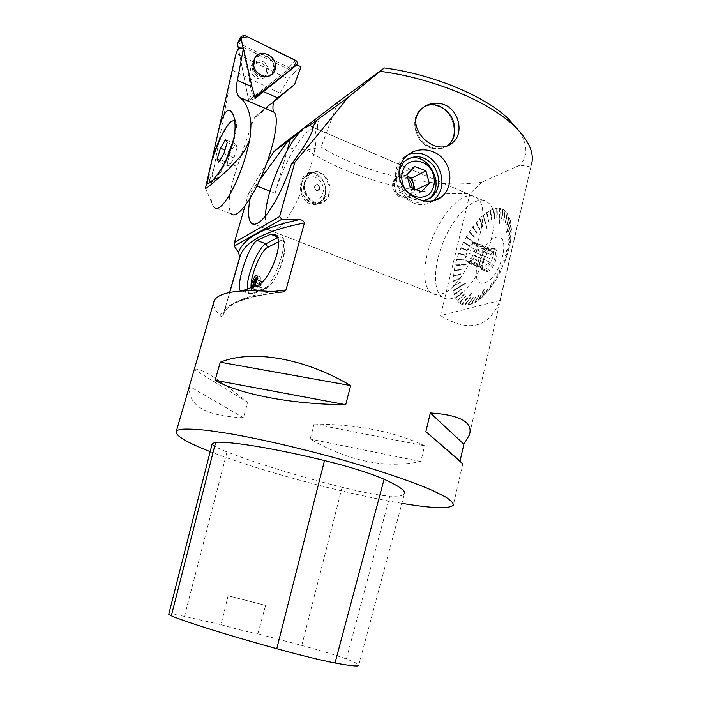 <?xml version="1.0" encoding="UTF-8"?>
<svg xmlns="http://www.w3.org/2000/svg" width="701" height="701" viewBox="0 0 701 701"><rect width="100%" height="100%" fill="white"/><g stroke="black" fill="none" stroke-linecap="round" stroke-linejoin="round"><path stroke-width="0.53" stroke-dasharray="3.5 2.63" d="M212.324 158.47L209.459 170.518M206.024 186.72L205.595 187.614M233.897 62.897L213.823 168.555L211.667 175.504L206.033 186.685M237.551 43.173L238.349 42.989L288.943 67.576L289.18 68.777L249.574 99.936L248.452 99.402L238.585 49.359L238.98 47.607L238.375 48.273M300.983 66.709L294.63 72.238L288.532 69.285L296.672 64.878M238.98 47.607L242.528 46.958C241.503 46.66 239.865 47.44 237.621 49.298M242.528 46.958L288.532 69.285L248.689 100.629L255.339 98.455M294.63 72.238L288.479 79.003L236.114 53.46M211.036 181.927L213.814 181.024C222.681 175.434 239.576 131.236 236.202 122.316L234.642 120.283M234.581 120.265L231.461 121.685C221.218 129.86 204.622 176.845 210.361 181.463L210.712 181.769M225.363 161.747C219.466 174.207 214.743 180.884 211.194 181.778M234.651 120.318L234.923 120.572C236.491 122.649 236.237 128.099 234.16 136.914M234.003 157.891L237.306 146.658L235.466 143.924L230.401 152.24L227.133 163.298L228.885 166.207L234.003 157.891L223.856 153.756M228.885 166.207L218.8 162.133M237.306 146.658L227.203 142.496M235.466 143.924L225.45 139.788M230.401 152.24L224.96 150.014M227.133 163.298L219.869 160.354M265.118 108.383L255.471 116.532L273.495 102.109M255.471 116.532L253.788 118.951L273.443 102.372M215.908 157.909L237.253 166.549L253.788 118.951M237.253 166.549C229.025 191.294 227.028 207.067 231.277 213.884L214.068 207.207M214.646 164.735L214.804 164.043M277.351 99.025L279.962 93.154L288.479 79.003M213.98 207.128L211.895 203.264C210.011 195.859 210.65 184.284 213.823 168.555M232.513 70.31L279.962 93.154M238.585 49.359L248.689 100.629M266.757 69.793L265.364 76.216C259.633 84.181 245.928 72.229 252.167 64.641C258.327 60.12 263.19 61.837 266.757 69.793C263.19 61.837 258.327 60.12 252.167 64.641C245.928 72.229 259.633 84.181 265.364 76.216L266.757 69.793M255.716 96.904L254.91 97.299M243.072 48.159L252.202 94.46L254.787 96.957C249.205 91.042 250.581 80.86 247.996 73.114L243.072 48.159M401.91 503.336C345.137 493.916 258.406 470.564 210.177 451.628M229.613 292.501L223.102 315.161C222.007 316.659 221.052 316.834 220.245 315.678C215.312 310.894 213.095 306.591 213.568 302.788M248.715 193.108L245.043 205.796M267.081 162.352L248.697 193.134M482.367 181.962C435.759 189.734 364.792 174.076 321.049 147.114L307.073 150.014C296.672 149.471 287.962 147.981 280.952 145.545M307.073 149.996C348.52 177.949 418.225 196.517 470.091 193.415M470.029 193.415L440.561 315.599M440.605 315.625C469.267 332.914 489.061 327.866 499.997 300.475M500.015 300.422L531.323 164.963L469.407 434.935M307.406 202.431C310.911 204.718 314.504 205.156 318.201 203.728C334.876 197.743 321.452 166.093 307.441 173.498C298.477 177.143 297.837 196.341 307.406 202.431M314.092 424.009C358.045 424.447 394.873 431.702 424.587 445.783L420.828 461.565C385.699 468.794 348.8 461.284 310.157 439.054L314.092 424.009L424.587 445.783M194.273 369.506C199.137 366.816 216.951 377.769 247.725 402.374L243.484 417.7C205.989 416.219 187.956 405.765 189.393 386.347L194.273 369.506L247.725 402.374M480.045 266.371L466.226 260.79L465.026 259.659L465.815 256.329L479.589 261.92L480.492 258.082L466.735 252.474L467.532 249.162L469.53 246.945L483.287 252.588L485.644 250.02L471.869 244.351L473.885 242.108L475.12 243.194L489.64 249.223L490.446 250.178L476.566 244.465L477.819 245.56L477.022 248.925L490.945 254.638L490.034 258.538L476.093 252.842L475.296 256.215L473.254 258.459L487.186 264.119L484.794 266.669L470.879 261.044L468.855 263.252L467.637 262.113L481.491 267.712L479.843 265.889M467.637 262.113L466.226 260.79M473.254 258.459L470.879 261.044M477.022 248.925L476.093 252.842M475.12 243.194L476.566 244.465M469.53 246.945L471.869 244.351M259.738 282.091C258.003 287.375 256.461 289.951 255.111 289.793L254.787 288.313C255.786 282.152 257.495 278.271 259.922 276.641L260.097 276.755C260.614 277.456 260.5 279.235 259.738 282.091M254.419 286.306C253.219 288.26 252.299 289.014 251.641 288.575L251.221 287.322M314.547 186.203C317.378 183.171 319.121 184.1 319.779 188.99C316.948 192.03 315.205 191.101 314.547 186.203M314.609 186.247L314.609 186.256C315.266 191.023 316.966 191.916 319.709 188.946C319.069 184.188 317.369 183.285 314.609 186.247M407.158 159.32L401.726 163.105C385.401 178.361 408.508 211.912 426.865 199.934M423.36 200.758L413.783 199.364C403.662 194.212 398.729 185.73 398.974 173.936M509.969 241.652L510.582 240.916L511.458 230.033L510.906 230.515L511.458 229.639L510.433 220.561L506.823 232.741L506.429 232.408L510.354 220.254L507.542 213.56L506.928 214.112L507.401 213.349L505.474 211.115L504.869 211.763L505.298 210.966L503.029 209.424L502.652 210.256L502.836 209.327L500.269 208.495L499.576 223.777L499.068 223.733L500.05 208.451L497.237 208.328L496.965 209.17L497 208.355L493.986 208.933L493.513 209.827L493.706 209.012L490.569 210.265L490.139 211.185L490.306 210.388L483.445 214.997L487.099 228.412L483.173 215.233L476.312 222.191L476.128 223.084L476.04 222.506L466.454 236.517L474.91 243.711L474.463 244.062L474.7 243.659L466.7 236.85L463.379 242.38L458.524 253.823L455.142 264.996L466.612 264.505L455.58 264.855L455.037 265.434L452.785 281.373L453.258 280.952L452.776 281.758L453.337 290.687L465.446 283.537L465.201 283.046L453.81 290.109L453.389 291.003L455.615 298.056L456.044 297.338L455.729 298.284L457.367 300.843L457.919 300.265L457.516 301.027L459.514 302.972L459.882 302.175L459.69 303.112L462.02 304.4L472.071 293.106L471.65 292.825L462.353 303.568L462.222 304.479L464.859 305.084L465.359 304.26L465.078 305.101L467.979 305.005L468.452 304.12L468.224 304.97L474.901 302.534L475.015 301.719L475.182 302.376L478.599 300.151L484.225 289.592L483.69 289.609L478.643 299.38L478.879 299.94L482.367 297.04L482.341 296.321L482.656 296.777L489.885 288.83L489.719 288.251L489.999 287.892L490.157 288.47L496.921 278.393L497.342 273.74L496.799 274.003L496.632 277.999L497.167 277.964L505.675 259.668L509.294 247.497L505.956 252.115L505.736 251.563L509.408 247.024L510.503 241.372L507.839 245.341L510.503 241.372M509.907 221.209L510.433 220.561M499.936 209.336L500.269 208.495M483.41 215.706L483.445 214.997M455.58 264.855L455.142 264.996M453.81 290.109L453.337 290.687M462.353 303.568L462.02 304.4M478.643 299.38L478.599 300.151M508.786 247.672L509.294 247.497M499.953 300.44L440.605 315.581M482.341 181.918L470.073 193.371M519.897 165.191L482.341 181.945M530.596 166.934L519.914 165.156M338.057 101.969L321.076 147.105M518.906 130.745C527.765 144.327 528.107 155.815 519.932 165.199M248.741 193.09L251.738 191.075L250.143 198.322M312.628 127.1L317.746 129.299L317.632 124.568L314.574 123.245M329.356 194.081C328.112 198.365 325.763 201.292 322.294 202.861C318.789 204.245 315.275 203.789 311.743 201.485C301.912 195.439 301.754 176.31 311.481 172.472C321.216 167.355 333.177 182.023 329.356 194.081M424.009 106.92L420.653 109.295C409.594 118.478 414.939 141.76 429.424 147.447C436.188 150.172 442.208 149.515 447.501 145.457C460.075 136.152 453.477 110.337 437.398 105.939C432.797 104.519 428.469 104.782 424.412 106.71M270.06 191.259L275.09 193.283C284.396 158.82 308.852 120.809 317.746 129.299M319.446 118.066L317.632 124.568M308.379 126.145L298.784 133.155M275.09 193.283L287.541 149.331M260.097 179.456L251.738 191.075M433.271 200.749C427.181 205.034 420.39 205.726 412.898 202.834C402.944 198.076 397.178 189.883 395.601 178.256C395.04 169.589 397.59 162.693 403.25 157.541L408.709 154.22M505.736 251.563L508.891 247.199M506.061 251.65L509.408 247.024M497.053 273.583L496.878 277.57M497.342 273.74L497.167 277.964M483.97 289.39L478.923 299.169M484.225 289.592L478.879 299.94M471.861 292.904L462.555 303.647M472.071 293.106L462.222 304.479M465.262 283.362L453.862 290.424M465.446 283.537L453.389 291.003M466.323 264.829L455.475 265.293M466.507 264.943L455.037 265.434M474.463 244.062L466.48 237.253M474.682 244.114L466.226 236.92M486.844 228.403L483.138 215.934M487.099 228.412L483.173 215.233M499.068 223.733L499.717 209.292M499.357 223.733L500.05 208.451M506.429 232.408L509.829 220.903M506.753 232.425L510.354 220.254M507.279 253.368L505.465 255.488L507.612 253.797M507.13 253.85L505.465 255.488M505.605 255.015L507.761 253.315M505.228 259.607L503.739 260.667L505.5 260.141M505.053 260.08L503.739 260.667M503.914 260.185L505.675 259.668M502.783 265.793L501.881 265.329L501.679 265.793L502.976 266.433M502.573 266.257L501.679 265.793M501.881 265.329L503.178 265.959M499.979 271.813L499.331 270.779L500.102 272.549M499.752 272.268L499.331 270.779M499.559 270.332L500.33 272.102M493.53 282.959L494.223 280.163L493.495 283.844M493.267 283.353L493.942 279.997M494.205 279.603L493.758 283.449M489.999 287.892L491.27 284.255L489.885 288.83M489.719 288.251L490.989 284.071M491.261 283.712L490.157 288.47M486.345 292.282L488.203 287.883L486.152 293.246M486.056 292.597L487.94 287.699M488.22 287.384L486.433 292.939M482.63 296.059L485.101 291.011L482.367 297.04M482.341 296.321L484.838 290.819M485.118 290.547L482.656 296.777M475.287 301.57L478.941 295.559L474.901 302.534M475.015 301.719L478.704 295.349M478.976 295.191L475.182 302.376M471.782 303.226L476.005 296.917L471.344 304.155M471.519 303.323L475.769 296.707M476.032 296.611L471.607 304.059M468.452 304.12L473.21 297.645L467.979 305.005M468.207 304.155L472.991 297.434M473.236 297.39L468.224 304.97M465.359 304.26L470.616 297.741L464.859 305.084M465.14 304.243L470.397 297.531M470.625 297.548L465.078 305.101M460.058 302.306L466.156 296.05L459.514 302.972M459.882 302.175L465.955 295.848M466.139 295.98L459.69 303.112M457.919 300.265L464.36 294.315L457.367 300.843M457.771 300.081L464.167 294.122M464.316 294.297L457.516 301.027M456.167 297.575L455.615 298.056M456.044 297.338L462.695 291.835M462.809 292.072L455.729 298.284M454.809 294.28L461.556 289.049L454.266 294.648M454.721 293.999L461.556 289.049M461.644 289.32L454.353 294.928M453.345 286.096L460.338 282.135L452.846 286.245M453.319 285.736L460.338 282.135M460.364 282.485L452.864 286.595M453.249 281.338L460.277 278.113L452.785 281.373M453.258 280.952L460.277 278.113M460.268 278.499L452.776 281.758M453.582 276.238L460.566 273.802L453.153 276.159M453.626 275.835L460.566 273.802M460.522 274.214L453.109 276.571M454.327 270.858L461.205 269.272L453.941 270.674M454.397 270.437L461.205 269.272M461.135 269.692L453.871 271.103M457.008 259.607L463.703 259.878L456.737 259.212M457.14 259.16L463.51 259.773M463.379 260.22L456.596 259.65M458.901 253.876L465.324 255.05L458.691 253.385M459.059 253.438L465.131 254.954M464.965 255.392L458.524 253.823M461.135 248.189L466.848 250.607L467.234 250.257L460.978 247.611M461.319 247.76L467.032 250.169M466.848 250.607L460.794 248.04M463.668 242.625L468.987 245.928L469.398 245.569L463.58 241.959M463.878 242.204L469.188 245.499M468.987 245.928L463.379 242.38M469.512 232.162L473.92 237.131L474.384 236.798L469.565 231.365M469.758 231.786L474.165 236.745M473.92 237.131L469.32 231.742M472.746 227.413L476.645 233.144L477.127 232.828L472.86 226.563M473 227.063L476.899 232.793M476.645 233.144L472.605 226.914M476.128 223.084L479.493 229.516L479.992 229.227L476.312 222.191M476.391 222.769L479.764 229.201M479.493 229.516L476.04 222.506M479.607 219.238L482.428 226.309L482.945 226.046L479.852 218.318M479.878 218.966L482.7 226.029M482.428 226.309L479.58 218.589M486.669 213.235L488.369 221.314L488.904 221.139L487.037 212.298M486.932 213.06L488.641 221.139M488.369 221.314L486.766 212.482M490.139 211.185L491.296 219.623L491.83 219.501L490.569 210.265M490.411 211.054L491.559 219.501M491.296 219.623L490.306 210.388M493.513 209.827L494.117 218.519L494.652 218.449L493.986 208.933M493.767 209.757L494.371 218.449M494.117 218.519L493.732 209.003M496.72 209.187L496.807 218.02L497.333 218.002L497.237 208.328M496.965 209.17L497.053 218.002M496.807 218.02L497 208.355M502.451 210.151L501.601 218.896L502.1 218.992L503.029 209.424M502.652 210.256L501.793 219.001M501.601 218.896L502.836 209.327M504.869 211.763L503.616 220.272L504.098 220.438L505.474 211.115M505.044 211.921L503.791 220.429M503.616 220.272L505.298 210.966M506.928 214.112L505.333 222.261L505.789 222.489L507.542 213.56M507.077 214.322L505.474 222.48M505.333 222.261L507.401 213.349M508.593 217.17L506.718 224.837L507.147 225.117L509.206 216.723M508.707 217.433L506.823 225.109M506.718 224.837L509.101 216.46M510.608 225.24L508.383 231.602L508.751 231.987L511.187 225.021M510.643 225.599L508.418 231.952M508.383 231.602L511.152 224.67M510.906 230.121L508.628 235.676L508.961 236.114L511.458 230.033M510.906 230.515L508.628 236.071M508.628 235.676L511.458 229.639M510.722 235.475L508.47 240.128L508.768 240.618L511.231 235.518M510.687 235.904L508.435 240.557M508.47 240.128L511.266 235.089M510.048 241.197L507.839 245.341M507.91 244.894L510.582 240.916M484.514 282.836C500.716 279.287 512.335 231.882 495.782 237.516C479.493 240.855 467.488 288.462 484.514 282.836M493.706 209.012L494.652 218.449M508.234 244.964L508.164 245.42M505.929 255.111L505.789 255.585M504.229 260.299L504.054 260.781M502.196 265.451L501.986 265.916M499.866 270.472L499.638 270.919M463.563 260.325L463.703 259.878M465.157 255.488L465.324 255.05M487.116 271.716C494.661 270.008 500.987 248.145 493.863 248.487C488.176 247.698 480.062 264.61 483.427 270.157L487.116 271.716M465.815 256.329L466.735 252.474M484.032 269.71C490.165 268.334 496.422 250.932 491.716 248.312L489.193 248.031C484.356 249.249 478.608 261.245 480.115 266.915L481.552 269.429L484.032 269.71M481.491 267.712L483.83 269.307L484.794 266.669M479.589 261.92L479.887 265.67L465.026 259.659M483.287 252.588L480.492 258.082M488.956 248.899L488.772 248.25L485.644 250.02M490.945 254.638L492.821 251.738L490.446 250.178M487.186 264.119L490.341 262.349L490.034 258.538M486.196 270.577C492.347 269.219 498.595 251.834 493.872 249.205L492.54 248.75C487.204 248.005 479.572 263.909 482.735 269.123L483.708 270.297L486.196 270.577M475.296 256.215L490.341 262.349M468.855 263.252L483.83 269.307M477.819 245.56L492.821 251.738M473.885 242.108L489.193 248.031M467.532 249.162L482.341 255.225M407.281 176.328L400.858 173.822L396.985 177.87C394.54 180.621 393.787 184.03 394.742 188.087C395.951 192.1 398.343 194.843 401.936 196.324C405.029 197.402 407.824 197.025 410.313 195.202L413.818 188.779M407.263 176.275L406.361 175.925C403.154 174.794 400.271 175.215 397.721 177.178L393.095 181.927L396.398 194.256L407.447 198.392L415.123 190.26L414.826 189.156M396.398 194.256L410.251 187.43M393.095 181.927L406.869 174.786M407.447 198.392L421.52 191.688M415.123 190.26L416.263 189.699M400.858 173.822L414.764 166.514M412.179 188.157L409.568 195.141L408.595 196.026C399.351 203.912 386.321 185.353 396.039 178.063C399.868 175.355 403.837 175.601 407.947 178.808M439.667 106.876C432.517 103.879 426.19 104.703 420.688 109.338C413.108 118.11 412.863 128.23 419.96 139.701C428.828 149.585 437.994 151.486 447.475 145.414C459.19 136.669 454.362 112.914 439.667 106.876M447.317 145.694C437.696 151.039 428.688 148.735 420.276 138.78C413.555 127.407 413.923 117.453 421.371 108.909L423.755 107.104M305.373 181.331C306.53 177.423 308.659 174.707 311.761 173.191C326.088 165.892 336.909 196.648 322.066 202.133C312.988 206.629 301.737 192.871 305.356 181.401L305.373 181.331M319.384 188.858C319.533 185.861 318.403 184.494 316.002 184.74L314.696 186.387C314.539 189.375 315.66 190.76 318.061 190.523L319.384 188.858M319.016 188.937C319.165 185.949 318.044 184.582 315.643 184.819C313.461 188.017 314.144 189.945 317.702 190.611L319.016 188.937M301.938 182.234C298.328 193.66 309.553 207.356 318.622 202.869C333.431 197.402 322.644 166.777 308.344 174.058C305.224 175.574 303.086 178.308 301.938 182.234M302 182.4C306.749 164.963 329.724 177.335 324.931 194.387C320.532 211.746 297.171 199.908 302 182.4M322.854 193.301C326.771 179.351 307.984 169.283 304.138 183.522C300.194 197.778 319.235 207.478 322.854 193.301M254.314 286.332L252.789 286.805M261.096 283.125L259.983 286.069L258.897 287.06L260.036 282.188L261.123 281.189L261.096 283.125L259.247 287.384L258.546 286.744L259.3 283.502L260.763 280.873L261.473 281.495L261.096 283.125M260.763 280.873L255.62 279.051M259.3 283.502L255.707 282.231M261.473 281.495L256.312 279.664M260.711 284.755L255.55 282.924M259.247 287.384L254.086 285.561M258.546 286.744L254.261 285.237M451.865 298.398C478.012 294.026 507.769 213.446 487.309 202.195C476.908 194.405 457.341 211.395 445.687 236.465C433.866 261.438 431.86 289.855 442.165 297.119C444.837 298.994 448.07 299.423 451.865 298.398M168.775 614.146C169.598 613.62 174.829 614.374 184.468 616.398L221.06 624.705L228.097 595.727L265.591 605.419L257.845 633.818L301.772 645.437C322.031 650.992 336.901 655.514 346.364 658.993C354.136 661.928 358.272 663.97 358.772 665.126L404.451 493.819C403.145 495.703 398.282 496.474 389.835 496.133C379.197 495.493 363.284 492.54 342.097 487.283C297.259 475.926 258.897 464.132 227.01 451.908C217.424 448.141 212.499 445.372 212.228 443.602M221.06 624.705C234.239 628.56 252.789 633.152 257.845 633.818M265.591 605.419L228.097 595.727M243.484 417.7L189.393 386.347M420.828 461.565L310.157 439.054M440.675 294.052C466.437 289.469 496.299 208.539 476.251 197.445C466.069 189.743 446.695 206.909 435.058 232.101C423.246 257.197 421.064 285.649 431.15 292.852C433.761 294.7 436.942 295.103 440.675 294.052M265.513 215.908C265.215 222.927 266.214 227.562 268.518 229.823C270.218 231.374 272.505 231.383 275.379 229.84C294.876 221.972 326.342 135.687 312.734 127.258L487.309 202.195M274.669 100.304L265.136 108.357M289.18 68.777L295.147 65.71M252.938 66.604C254.332 75.445 266.1 80.422 271.541 74.56C282.415 64.536 261.28 45.81 254.016 59.156L252.938 66.604L254.016 59.156C261.28 45.81 282.415 64.536 271.541 74.56C266.1 80.422 254.332 75.445 252.938 66.604M252.903 66.91C250.099 53.004 270.928 51.681 273.504 65.456C276.387 79.222 255.593 80.834 252.903 66.91C255.593 80.834 276.387 79.222 273.504 65.456C270.928 51.681 250.099 53.004 252.903 66.91M268.281 68.374C264.698 60.391 259.826 58.665 253.648 63.204L252.351 69.513C255.874 77.425 260.719 79.195 266.879 74.823L268.281 68.374L266.879 74.823C260.719 79.195 255.874 77.425 252.351 69.513L253.648 63.204C259.826 58.665 264.698 60.391 268.281 68.374M238.349 42.989L244.465 35.339M295.612 60.382L288.943 67.576M248.452 99.402L252.202 94.46M277.333 237.744L278.358 237.201L281.881 237.315C289.084 241.915 273.758 285.815 263.953 288.654L251.755 293.833L248.96 293.553L247.374 288.707M251.098 287.366C251.37 291.414 252.693 293 255.076 292.107L267.361 286.884C278.525 283.16 292.291 233.433 280.216 240.881L278.358 237.201L276.781 236.588M280.216 240.881L278.288 241.88M267.361 286.884L266.45 288.277L263.953 288.654L256.163 285.789M242.87 290.608L251.755 293.833L254.183 293.465L255.076 292.107M223.111 315.135L223.549 314.013C227.361 303.805 243.729 296.33 272.645 291.598M255.699 185.502L256.969 186.01M278.77 292.168C243.817 296.549 224.32 304.392 220.28 315.695M346.364 658.993L389.835 496.133M301.772 645.437L342.097 487.283M184.468 616.398L227.01 451.908M236.202 122.316L233.705 116.208M211.457 182.006L210.361 182.497M209.801 181.244L210.361 181.463M234.923 120.572L235.483 120.809M254.805 117.181L274.144 100.83M205.498 188.07L211.886 203.264M271.541 74.56L272.698 73.789L271.541 74.56C263.269 79.336 257.039 76.768 252.859 66.832L254.016 59.156L254.831 58.069L254.016 59.156L252.859 66.832C257.039 76.768 263.269 79.336 271.541 74.56M253.236 67.48L253.648 63.204L252.167 64.641L253.648 63.204L253.236 67.48C253.885 71.511 259.37 76.234 260.211 76.058L263.725 76.698L266.879 74.823L263.725 76.698L260.211 76.058C259.37 76.234 253.885 71.511 253.236 67.48M265.364 76.216L266.879 74.823L265.364 76.216M462.783 463.817L453.31 505.123M467.05 261.824L480.895 267.414M475.786 243.51L489.64 249.223M251.641 288.575L255.111 289.793M256.838 275.589L260.097 276.755M405.59 160.503L402.987 161.922M275.239 234.739L281.881 237.315C284.054 238.708 286.814 241.223 283.765 256.592C280.435 270.463 272.356 285.535 266.45 288.277L254.183 293.465L248.96 293.553L241.731 290.933M280.347 292.238C245.955 296.619 227.019 303.875 223.549 314.013L229.726 292.475M318.201 203.728L322.294 202.861M307.441 173.498L311.481 172.472M422.265 108.296L420.653 109.295M447.957 145.212L447.501 145.457M407.272 155.324L403.25 157.541M479.887 266.082L480.115 266.915M493.872 249.205L491.716 248.312M483.708 270.297L481.552 269.429M482.735 269.123L483.427 270.157M492.54 248.75L493.863 248.487M397.721 177.178L396.039 178.063M410.313 195.202L408.595 196.026M421.371 108.909L420.688 109.338M448.184 145.028L447.475 145.414M318.622 202.869L322.066 202.133M308.344 174.058L311.761 173.191M252.877 287.077L254.971 289.592M257.267 277.167L259.922 276.641M259.177 287.068L261.675 284.72L261.271 281.609M442.165 297.119L254.183 224.267M268.518 229.823L431.15 292.852M312.734 127.258L476.251 197.445"/><path stroke-width="1.05" d="M209.459 170.518L207.952 177.222C207.137 180.963 207.163 183.057 208.039 183.504L210.186 182.628C214.059 180.087 224.828 165.112 229.542 152.739C235.08 138.255 236.465 126.075 233.705 116.2C231.68 110.592 229.201 109.049 226.265 111.573C223.084 115.35 220.377 122.254 218.151 132.296L212.324 158.47M241.048 37.915L243.072 48.159L241.048 37.915L247.541 36.846L296.374 60.908C293.991 70.188 282.056 75.244 274.45 82.385L254.787 96.957L256.531 96.501L296.532 65C297.846 63.344 297.539 61.802 295.612 60.382L244.465 35.339L241.188 36.391L241.048 37.915L237.464 43.664L238.585 49.359L240.89 47.948L243.449 48.308L251.922 86.679L255.339 98.455L263.374 91.647L277.727 97.877L274.109 100.856L273.443 102.372C272.61 107.472 272.812 110.732 274.047 112.16L274.126 112.248C279.55 117.374 274.319 146.334 262.516 173.971C250.783 201.669 236.298 219.501 231.277 213.884M227.974 169.817L240.18 156.779L245.175 149.795L249.6 139.893L250.494 135.074L251.002 123.402L249.6 114.289C247.339 106.175 244.123 100.611 239.935 97.588L239.76 97.465C236.456 94.653 235.65 88.948 237.35 80.352L243.449 48.308M205.595 187.614L205.472 188.148C205.498 188.709 206.821 187.964 209.441 185.931L227.965 169.844M233.897 62.897L236.114 53.46L238.375 48.273M277.727 97.877L294.543 84.523L300.983 66.709L296.672 64.878M227.387 157.12L232.898 141.611L225.363 161.747M211.194 181.778L209.801 181.244C208.679 179.877 208.469 176.713 209.17 171.754L212.228 158.776L209.17 171.754M212.228 158.776C217.993 141.067 224.215 128.625 230.901 121.457L234.651 120.318M234.16 136.914L232.898 141.611M218.8 162.133L223.856 153.756L227.203 142.496L225.45 139.788L220.447 148.174L217.144 159.25L218.8 162.133M224.96 150.014L220.447 148.174M219.869 160.354L217.144 159.25M296.935 64.737L263.374 91.647M273.495 102.109L294.543 84.523M250.494 135.074L250.388 135.81M249.6 139.893C242.143 178.036 220.903 216.329 213.98 207.128M275.37 64.141C273.819 53.916 259.186 49.499 254.831 58.069L253.727 65.666C255.155 74.683 267.151 79.756 272.698 73.789C275.151 71.239 276.045 68.023 275.37 64.141C273.819 53.916 259.186 49.499 254.831 58.069L253.727 65.666C255.155 74.683 267.151 79.756 272.698 73.789C275.151 71.239 276.045 68.023 275.37 64.141M237.464 43.664L237.551 43.173M294.919 162.027C310.306 143.985 327.928 122.526 347.784 97.658L384.35 67.936M279.611 216.583L294.955 161.984M279.585 216.539L281.758 219.247M280.347 292.238L282.889 291.975L285.99 289.96L304.427 222.971C303.524 220.64 301.649 219.553 298.784 219.72L281.723 219.282M282.889 291.975L278.744 292.151C250.397 289.522 231.076 290.529 220.78 295.182C217.31 296.786 215.076 298.722 214.094 300.992L176.293 431.413C176.941 430.344 178.869 429.617 182.067 429.231C188.175 428.828 196.981 429.257 208.486 430.51L229.087 433.568C260.132 438.94 301.062 448.377 340.502 459.374C379.609 470.467 413.432 482.034 433.63 490.98L445.582 496.991C450.927 500.409 453.503 503.125 453.31 505.123C449.543 509.022 432.412 508.427 401.91 503.336M210.177 451.628C186.431 442.34 175.136 435.601 176.293 431.413M213.568 302.788L214.094 300.992M239.76 257.136L229.613 292.501M239.786 257.048L238.436 252.43L234.239 246.06M281.749 219.299L234.274 246.069L234.458 242.397M245.043 205.796L234.449 242.45M518.906 130.745L508.365 118.758C484.575 95.871 432.824 74.218 384.314 67.944L338.057 101.969L280.97 145.536L273.977 151.504L267.081 162.352M531.323 164.963C534.802 153.396 529.001 140.323 513.921 125.733C488.579 101.382 432.675 78.083 380.494 71.371M441.052 103.73C458.62 107.087 465.113 133.47 452.373 142.864C434.681 158.715 401.743 125.216 422.265 108.296C427.663 103.783 433.919 102.267 441.052 103.73M399.211 176.363C398.203 167.881 400.884 160.862 407.272 155.324C417.989 146.413 435.531 148.489 444.197 160.345C452.934 172.069 451.304 189.717 441.104 197.209C427.628 208.171 401.664 195.421 399.211 176.363M463.896 444.206L469.407 434.935C473.333 422.291 460.303 414.957 430.326 412.95L425.875 431.641L462.783 463.817L460.022 461.048L463.896 444.206L430.326 412.95M350.64 385.55C303.796 357.703 251.633 349.378 220.28 362.215L215.137 380.266C238.936 394.102 291.537 404.451 345.733 404.679L350.64 385.55L220.28 362.215M251.221 287.322C250.792 283.432 255.357 273.872 256.838 275.589C257.469 276.334 257.398 278.131 256.645 280.987L254.419 286.306M426.865 199.934L428.626 198.769C447.282 186.168 427.4 149.374 407.158 159.32M398.974 173.936C399.474 169.029 401.261 164.945 404.337 161.686L405.59 160.503C415.763 153.922 425.297 155.929 434.182 166.523C441.025 178.694 440.079 189.033 431.343 197.533L423.36 200.758M234.485 242.432L279.585 216.591M256.163 285.789C268.649 284.019 285.955 240.662 275.239 234.739L270.691 234.239L257.136 240.443C248.505 244.956 235.466 286.49 240.347 290.424L242.87 290.608L256.163 285.789M250.143 198.322C247.742 211.308 248.128 219.588 251.3 223.155C252.903 224.67 255.094 224.627 257.863 223.032C267.151 218.099 282.713 191.259 291.274 164.463L294.928 162.01M347.766 97.658L316.642 120.37L312.707 127.249C301.264 114.841 265.933 183.005 265.513 215.908M316.642 120.37L308.379 126.145M298.784 133.155L287.725 141.471L260.097 179.456M287.541 149.331L290.389 139.28M408.709 154.22C420.898 150.794 430.861 155.28 438.598 167.679C444.434 181.095 442.664 192.118 433.288 200.74L433.271 200.749M287.725 141.471L274.003 151.486M291.274 164.463C306.381 143.985 313.522 131.578 312.707 127.249M413.818 188.779L413.485 184.135C412.442 180.578 410.374 177.975 407.281 176.328M414.826 189.156L411.846 178.019L407.263 176.275M405.932 164.989C400.99 171.596 400.437 179.167 404.284 187.693C410.462 197.717 423.053 200.276 430.274 193.125C435.093 186.527 435.601 179.027 431.816 170.623C425.787 160.722 413.31 157.927 405.932 164.989M406.869 174.786L410.251 187.43L421.52 191.688L429.327 183.382L425.963 170.851L414.764 166.514L406.869 174.786M416.263 189.699L429.327 183.382M411.846 178.019L425.963 170.851M407.947 178.808C410.672 181.322 412.083 184.442 412.179 188.157M423.755 107.104C428.881 104.099 434.427 103.879 440.377 106.456C451.523 112.887 456.141 122.447 454.239 135.144C453.188 139.236 451.172 142.531 448.184 145.028L447.317 145.694M252.789 286.805L252.746 286.113C253.499 281.46 254.787 278.525 256.61 277.298C257.311 279.129 256.548 282.135 254.314 286.332M255.55 282.924L256.312 279.664L255.62 279.051L253.403 284.93L254.086 285.561L255.55 282.924M255.707 282.231L254.165 281.679M254.261 285.237L253.403 284.93M212.228 443.602L215.654 442.278C230.839 441.288 273.635 448.167 324.51 460.539C350.123 466.901 369.988 473.14 384.104 479.247C399.36 486.222 406.142 491.077 404.451 493.819M168.775 614.146L171.316 615.793C184.801 621.673 226.143 634.738 276.764 648.732C301.211 655.444 320.629 660.193 335.017 662.988C351.385 666.011 359.306 666.721 358.772 665.126M215.137 380.266L345.733 404.679M425.875 431.641L460.022 461.048M239.821 97.509L274.073 112.195M237.35 80.352L251.922 86.679M247.374 288.707C246.226 276.509 258.266 247.155 265.881 243.79L277.333 237.744M278.288 241.88L267.686 247.365C260.886 250.283 250.126 276.343 251.098 287.366M257.136 240.443L265.881 243.79L267.686 247.365M276.781 236.588L270.691 234.239M272.645 291.598L285.938 289.969M229.726 292.475L240.277 255.742C245.297 241.24 266.66 230.322 304.365 222.979M298.819 219.737C263.462 227.361 243.352 238.261 238.48 252.439M256.969 186.01L270.06 191.259M171.316 615.793L215.654 442.278M276.764 648.732L324.51 460.539M335.017 662.988L384.104 479.247M218.151 132.296L235.352 56.483M207.952 177.222L205.472 188.148M210.361 182.497L208.066 183.513M239.935 97.588L274.126 112.248M239.76 97.465L274.047 112.16M237.499 43.269L241.188 36.391M254.91 97.299L255.716 96.904M431.343 197.533L428.626 198.769M508.365 118.758L513.921 125.733M241.731 290.933L240.347 290.424M452.373 142.873L447.957 145.212M441.095 197.218L433.288 200.74M256.61 277.298L257.267 277.167M254.183 224.267L251.3 223.155M168.739 614.286L212.307 443.277"/></g></svg>
